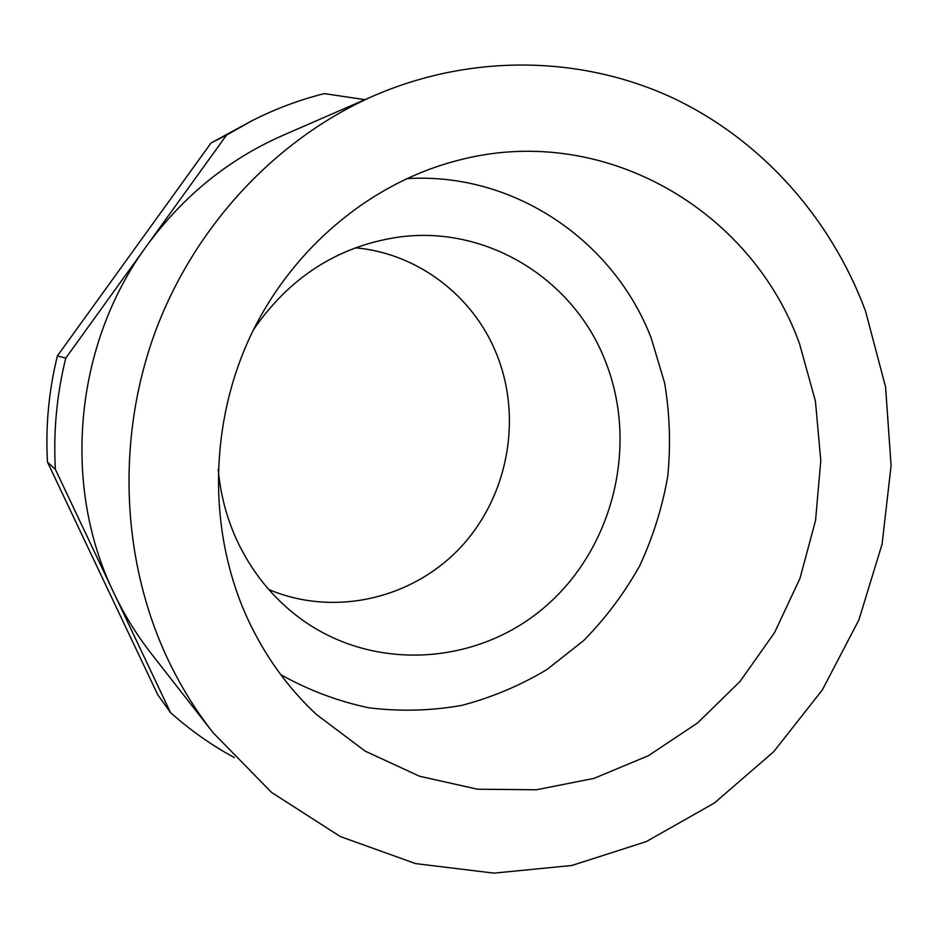 <?xml version="1.0" encoding="UTF-8"?>
<svg xmlns="http://www.w3.org/2000/svg" width="938" height="938" viewBox="0 0 938 938"><rect width="100%" height="100%" fill="white"/><g stroke="black" fill="none" stroke-linecap="round" stroke-linejoin="round"><path stroke-width="1.41" d="M374.637 95.43C277.402 137.945 195.21 224.78 155.391 331.395C116.089 438.187 121.225 559.822 167.456 658.441C180.073 685.174 195.256 709.89 213.008 732.601L271.516 792.375L340.224 836.508L415.557 863.593L493.916 873.137L571.863 865.481L646.247 841.62L714.299 803.08L773.662 751.76L822.38 689.876L858.915 619.842L882.072 544.204L891.1 465.647L885.566 386.937L865.481 310.924C830.927 218.402 761.984 139.938 672.136 97.622C582.123 56.034 472.916 53.138 374.637 95.43L282.784 135.412C228.567 159.261 183.25 196.007 146.832 245.674C74.313 344.352 61.498 485.134 113.791 592.781L55.377 469.387C53.255 431.926 56.726 394.839 65.754 358.14L226.527 135.119L251.771 120.85C275.162 108.937 299.328 99.862 324.278 93.612L364.917 99.663M247.526 618.576C264.704 655.627 287.626 687.554 316.294 714.357L365.14 751.115L419.661 776.277L477.512 789.21L536.372 789.784L593.989 778.388L648.322 755.747L697.532 722.987L740.047 681.434L774.542 632.658L799.985 578.359L815.568 520.391L820.785 460.64L815.427 401.101L799.528 343.754C751.326 209.197 602.196 121.412 456.736 160.691C369.49 183.438 290.569 249.602 249.461 338.161C208.717 426.872 208.435 533.089 247.526 618.576M280.755 674.668C308.661 690.262 338.008 701.307 368.81 707.791C399.928 711.614 430.847 710.828 461.566 705.435C491.711 697.544 520.18 685.561 546.96 669.521L583.612 640.631C605.585 618.283 624.262 593.379 639.634 565.919C652.907 537.357 662.275 507.564 667.715 476.527C670.834 445.187 669.802 414.021 664.643 383.056L651.265 338.243C613.933 240.82 513.954 171.771 406.588 178.654M218.179 469.106C220.36 493.857 226.48 517.33 236.54 539.514C251.419 571.605 272.559 597.846 299.949 618.236C373.981 672.839 478.65 665.171 546.174 605.842C613.991 546.713 638.708 444.061 605.151 360.626C573.435 278.703 485.591 224.03 396.563 237.408C337.234 246.764 289.572 277.472 253.588 329.531M268.749 589.498C334.034 617.157 412.11 598.901 460.159 547.815C508.244 496.694 522.912 417.715 496.132 352.934C472.846 295.751 417.691 253.342 355.432 247.808M213.008 732.601L151.323 653.68C136.69 634.944 124.179 614.648 113.791 592.781L170.517 712.599L157.748 694.73L47.486 462.106L55.377 469.387M65.754 358.14L57.382 355.924C48.753 390.947 45.458 426.333 47.486 462.106M57.382 355.924L211.05 142.963L226.527 135.119M251.771 120.85L211.05 142.963M170.517 712.599C190.238 730.233 211.507 745.218 234.324 757.576"/></g></svg>

